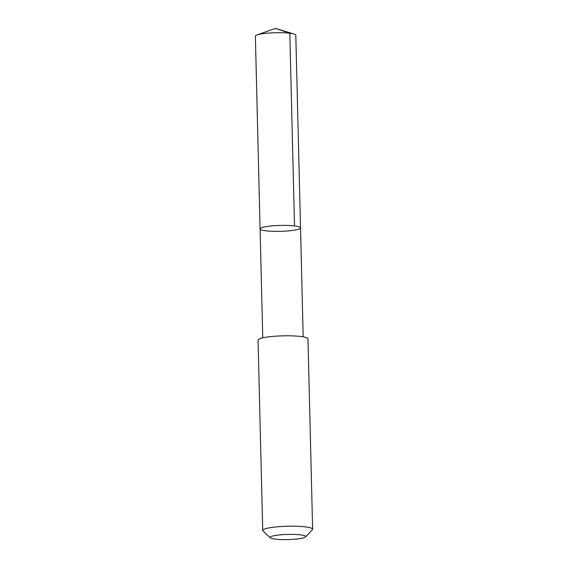 <?xml version="1.0" encoding="UTF-8"?>
<svg xmlns="http://www.w3.org/2000/svg" width="568" height="568" viewBox="0 0 568 568"><rect width="100%" height="100%" fill="white"/><g stroke="black" fill="none" stroke-linecap="round" stroke-linejoin="round"><path stroke-width="0.85" d="M273.733 231.339A20.221 2.954 -1.4 0 1 260.087 228.883A20.221 2.954 -1.4 0 1 280.23 225.432A20.221 2.954 -1.4 0 1 300.515 227.889A20.221 2.954 -1.4 0 1 273.733 231.339M295.807 35.188A20.221 2.954 178.6 0 0 294.039 34.03A20.221 2.954 178.6 0 0 282.154 32.724A20.221 2.954 178.6 0 0 257.084 34.932A20.221 2.954 178.6 0 0 255.373 36.175L260.087 228.883A20.221 2.954 -1.4 0 1 280.23 225.432A20.221 2.954 -1.4 0 1 300.515 227.889L295.807 35.188M305.406 536.959L312.364 529.816A24.964 3.649 178.6 0 0 312.627 529.269L307.97 338.883A24.964 3.649 178.6 0 0 291.121 335.844A24.964 3.649 178.6 0 0 258.057 340.097L262.714 530.491A24.964 3.649 178.6 0 0 262.998 531.023L270.29 537.818A17.757 2.591 178.6 0 0 287.905 539.6A17.757 2.591 178.6 0 0 305.406 536.959A17.757 2.591 178.6 0 0 293.606 534.417A17.757 2.591 178.6 0 0 270.29 537.818M312.627 529.269A24.964 3.649 178.6 0 0 295.772 526.238A24.964 3.649 178.6 0 0 262.714 530.491M294.515 225.943L289.808 33.235L275.409 28.4L257.084 34.932M275.409 28.4L294.039 34.03M303.17 336.859L300.515 227.889M262.75 337.846L260.087 228.883"/></g></svg>
